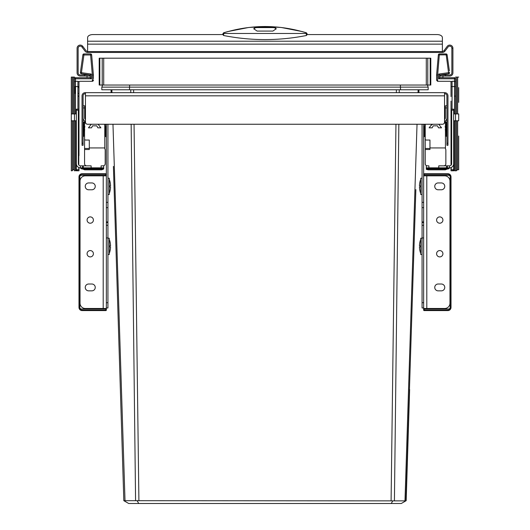 <?xml version="1.0" encoding="UTF-8"?>
<svg xmlns="http://www.w3.org/2000/svg" width="530" height="530" viewBox="0 0 530 530"><rect width="100%" height="100%" fill="white"/><g stroke="black" fill="none" stroke-linecap="round" stroke-linejoin="round"><path stroke-width="0.79" d="M426.802 175.834L444.703 175.834A5.267 5.267 0 0 1 449.963 181.101L449.963 303.22A5.267 5.267 0 0 1 444.703 308.48L423.649 308.48L423.649 175.834L426.802 175.834L426.802 308.48M441.331 182.943L438.177 182.943A3.418 3.418 0 0 0 434.752 186.361A3.418 3.418 0 0 0 438.177 189.786L441.331 189.786A3.418 3.418 0 0 0 444.756 186.361A3.418 3.418 0 0 0 441.331 182.943M441.331 284.007L438.177 284.007A3.418 3.418 0 0 0 434.752 287.426A3.418 3.418 0 0 0 438.177 290.851L441.331 290.851A3.418 3.418 0 0 0 444.756 287.426A3.418 3.418 0 0 0 441.331 284.007M436.594 253.737A3.16 3.16 0 0 0 439.754 256.898A3.16 3.16 0 0 0 442.914 253.737A3.16 3.16 0 0 0 439.754 250.577A3.16 3.16 0 0 0 436.594 253.737M436.594 220.049A3.16 3.16 0 0 0 439.754 223.209A3.16 3.16 0 0 0 442.914 220.049A3.16 3.16 0 0 0 439.754 216.896A3.16 3.16 0 0 0 436.594 220.049M423.649 308.48L423.649 310.063L423.649 309.01L424.172 309.01L424.172 310.587L447.857 310.587L424.172 310.587A0.523 0.523 0 0 1 423.649 310.063L423.649 309.01M423.649 222.507L422.065 222.507L422.065 221.944L423.649 221.944L423.649 207.627L422.065 207.627L422.065 221.944L423.649 221.944L423.649 307.956L422.065 307.956L422.065 302.69L423.649 302.69M106.351 308.48L85.297 308.48A5.267 5.267 0 0 1 80.037 303.22L80.037 181.101A5.267 5.267 0 0 1 85.297 175.834L106.351 175.834L106.351 310.063A0.523 0.523 0 0 1 105.828 310.587L82.143 310.587A3.16 3.16 0 0 1 78.983 307.426L78.983 176.887A3.16 3.16 0 0 1 82.143 173.734L105.828 173.734A0.523 0.523 0 0 1 106.351 174.257L106.351 175.834M88.669 182.943L91.822 182.943A3.418 3.418 0 0 1 95.248 186.361A3.418 3.418 0 0 1 91.822 189.786L88.669 189.786A3.418 3.418 0 0 1 85.244 186.361A3.418 3.418 0 0 1 88.669 182.943M88.669 284.007L91.822 284.007A3.418 3.418 0 0 1 95.248 287.426A3.418 3.418 0 0 1 91.822 290.851L88.669 290.851A3.418 3.418 0 0 1 85.244 287.426A3.418 3.418 0 0 1 88.669 284.007M87.086 253.737A3.16 3.16 0 0 0 90.246 256.898A3.16 3.16 0 0 0 93.406 253.737A3.16 3.16 0 0 0 90.246 250.577A3.16 3.16 0 0 0 87.086 253.737M87.086 220.049A3.16 3.16 0 0 0 90.246 223.209A3.16 3.16 0 0 0 93.406 220.049A3.16 3.16 0 0 0 90.246 216.896A3.16 3.16 0 0 0 87.086 220.049M91.239 124.252L88.457 127.829L91.511 127.829L92.564 125.829L96.771 125.829L97.825 127.829L100.879 127.829L98.096 124.252M84.561 150.043A0.523 0.523 0 0 1 85.085 149.52L89.298 149.52L89.298 140.046L85.615 140.046A1.053 1.053 0 0 1 84.561 138.993L84.561 163.73A2.107 2.107 0 0 0 86.668 165.837M89.298 148.466L84.561 148.466M84.561 129.519L84.561 124.252A2.107 2.107 0 0 1 85.489 122.509M84.561 133.202L84.561 131.519L83.72 131.519M83.72 125.199L84.561 125.199L84.561 124.252L84.561 138.993M84.846 123.198L84.561 124.252M104.774 124.252L104.774 148.784A2.107 2.107 0 0 1 105.192 150.043L105.192 163.73A2.107 2.107 0 0 1 103.092 165.837L101.091 165.837L101.091 167.838L103.721 167.838L103.721 165.837L103.092 165.837M82.667 168.99L84.694 169.839L101.694 169.839L103.721 168.99L82.335 168.99A2.107 2.107 0 0 1 80.454 167.838L82.335 168.222L80.454 167.838L101.091 167.838M103.721 168.99L103.721 167.838M91.127 167.838L91.127 165.837L80.454 165.837A2.107 2.107 0 0 1 78.347 163.73L78.347 110.187M80.454 165.837L80.454 167.838A4.107 4.107 0 0 1 76.353 163.73M104.774 147.936L89.298 147.936M431.904 124.252L429.121 127.829L432.175 127.829L433.229 125.829L437.435 125.829L438.489 127.829L441.543 127.829L438.76 124.252M429.962 148.466L425.226 148.466L425.226 150.043A0.523 0.523 0 0 1 425.756 149.52L429.962 149.52L429.962 147.936L445.438 147.936L445.438 148.784A2.107 2.107 0 0 1 445.863 150.043L445.863 163.73A2.107 2.107 0 0 1 443.756 165.837M451.653 110.187L451.653 163.73A2.107 2.107 0 0 1 449.546 165.837L447.24 165.837L447.24 167.838L428.909 167.838L428.909 165.837L427.332 165.837A2.107 2.107 0 0 1 425.226 163.73L425.226 150.043M427.332 165.837L426.279 165.837L426.279 167.838L428.909 167.838M447.24 165.837L438.747 165.837L438.747 167.838M426.279 167.838L426.279 169.315L428.306 169.839L445.306 169.839L447.333 168.99M453.647 163.73A4.107 4.107 0 0 1 449.546 167.838A2.107 2.107 0 0 1 447.664 168.99L426.279 168.99M447.24 167.838L449.546 167.838L447.664 168.222L449.341 168.083M449.546 167.838A2.107 2.107 0 0 1 447.664 168.99A2.107 2.107 0 0 0 449.546 167.838L449.546 167.838A2.107 2.107 0 0 1 447.664 168.99L447.664 168.222L426.279 168.222M449.546 165.837A2.107 2.107 0 0 0 451.017 165.234L451.017 103.41L451.229 164.996M429.962 147.936L429.962 140.046L426.279 140.046A1.053 1.053 0 0 1 425.226 138.993L425.226 148.466M425.226 138.993L425.226 136.356L424.702 136.356L424.702 124.252M446.28 125.199L445.438 125.199L445.438 124.252L445.438 147.936M425.226 124.252L425.226 136.356M444.511 122.509A2.107 2.107 0 0 1 445.438 124.252M222.891 34.569L92.876 34.569A5.267 3.021 180 0 0 87.616 37.584L87.616 52.457A3.16 3.16 0 0 1 85.085 51.191L81.931 46.984A2.107 2.107 0 0 0 78.142 48.243L78.142 72.882A2.107 2.107 0 0 0 80.242 74.982L89.722 74.982L89.722 76.035L84.456 76.035L84.456 74.982M445.544 74.982L445.544 76.035L440.278 76.035L440.278 74.982L449.758 74.982A2.107 2.107 0 0 0 451.858 72.882L451.858 48.243A2.107 2.107 0 0 0 448.069 46.984L444.915 51.191A3.16 3.16 0 0 1 442.384 52.457L442.384 37.584A5.267 3.021 180 0 0 437.124 34.569L307.108 34.569M445.544 76.035L449.758 76.035A3.16 3.16 0 0 0 452.911 72.882L452.911 48.243L451.858 48.243M442.384 51.403A2.107 2.107 0 0 0 444.067 50.562L447.227 46.348A3.16 3.16 0 0 1 452.911 48.243M442.384 52.457L87.616 52.457M84.456 76.035L80.242 76.035A3.16 3.16 0 0 1 77.088 72.882L77.088 48.243A3.16 3.16 0 0 1 82.773 46.348L85.933 50.562A2.107 2.107 0 0 0 87.616 51.403M306.333 35.517L306.38 33.47L223.62 33.47L222.891 34.529L222.891 33.807L222.891 34.655L223.667 35.517C251.22 40.942 278.78 40.942 306.333 35.517L307.108 34.655L307.108 33.807M223.62 33.47L223.667 35.517M306.34 32.827L306.38 33.47L306.34 32.827C278.78 24.446 251.22 24.446 223.66 32.827M272.897 27.58L272.897 26.898L276.05 28.269L276.05 28.872L272.897 31.078L257.103 31.078L253.95 28.872L253.95 28.269L257.103 26.898L257.103 27.58L272.897 27.58A3.16 1.809 180 0 1 276.024 29.15M272.897 26.898L257.103 26.898M253.976 29.15A3.16 1.809 180 0 1 257.103 27.58M455.542 111.83L455.542 170.786L455.542 113.937L453.647 113.937L453.647 169.732L451.017 169.732L451.017 170.786L453.806 170.786L452.07 169.732M447.366 56.564L447.121 54.835L438.35 54.888L436.594 74.922L438.35 54.888A1.053 1.053 0 0 1 439.397 53.928L446.081 53.928A1.053 1.053 0 0 1 447.121 54.835L449.387 70.974M439.754 74.982L448.711 73.723A1.053 1.053 0 0 0 449.606 72.537A1.053 1.053 0 0 1 448.711 73.723L439.754 74.982L439.754 77.724L438.701 78.771L438.701 74.067L439.754 74.982L439.754 77.724L454.495 77.724A1.053 1.053 0 0 1 455.542 78.771L455.542 113.937L458.702 113.937L458.702 120.78L455.542 120.78L455.542 122.887L455.542 120.78L453.647 120.78M447.121 54.835A1.053 1.053 0 0 0 446.081 53.928A1.053 1.053 0 0 1 447.121 54.835A1.053 1.053 0 0 0 446.081 53.928L448.565 72.683L438.701 74.067M451.017 96.566L451.017 82.355A1.053 1.053 180 0 1 452.07 81.302A1.053 1.053 0 0 0 451.017 82.355A1.053 1.053 0 0 0 449.963 81.302L437.647 81.302A1.053 1.053 0 0 1 437.475 81.289M451.017 110.048L451.017 119.674M451.017 150.553L451.017 122.523M451.017 153.594L451.017 165.234M451.017 167.559L451.017 169.732L451.017 167.559M451.017 103.41L451.017 101.091M455.542 82.249L455.542 86.562L454.495 86.562L454.495 81.302L452.07 81.302L452.07 86.562L451.017 86.562L451.017 96.036M451.017 118.488L451.017 121.529L451.017 118.488M451.017 158.152L451.017 137.78L451.017 158.152M451.017 90.776L451.017 91.829L451.017 90.776M455.542 169.732L455.542 154.469M455.542 147.625L455.542 122.887M454.495 81.302A1.053 1.053 0 0 1 455.542 82.355A1.053 1.053 0 0 0 454.495 81.302L454.495 78.771L455.542 78.771A1.053 1.053 0 0 0 454.495 77.724A1.053 1.053 0 0 1 455.542 78.771A1.053 1.053 0 0 0 454.495 77.724L454.495 78.771L438.701 78.771M443.02 77.724L442.914 76.035M440.278 75.088L439.754 75.088M455.204 81.58L455.535 82.216M437.647 74.968L436.594 74.922L436.594 80.249L436.594 74.922L436.594 80.249L437.647 81.302L437.647 74.968L439.397 53.928M451.017 82.355A1.053 1.053 -90 0 0 449.963 81.302M436.594 79.825A0.523 0.523 0 0 0 437.124 80.355A0.523 0.523 0 0 1 436.594 79.825L436.594 78.771M453.647 113.937L453.647 109.2L451.017 109.2M453.647 110.187L451.229 110.187M453.647 169.732L454.7 170.786L456.39 170.786L457.443 169.732L458.702 169.732L458.702 159.205M71.298 120.78L71.298 113.937L73.405 113.937L73.405 77.088L74.458 77.088L74.458 120.78L71.298 120.78L71.298 170.786L72.14 170.786L73.193 169.732L74.458 169.732L74.458 86.562L75.505 86.562L75.505 113.937L76.353 113.937L76.353 109.2L78.983 109.2L78.983 121.529M77.93 169.732L76.194 170.786L78.983 170.786L78.983 167.559L78.983 169.732L76.353 169.732L75.3 170.786L74.458 170.786L74.458 120.78L76.353 120.78L76.353 113.937M83.919 53.928L90.603 53.928L83.919 53.928L83.919 54.981L82.879 54.835A1.053 1.053 0 0 1 83.919 53.928A1.053 1.053 0 0 0 82.879 54.835L80.394 72.537L81.434 72.683L81.289 73.723A1.053 1.053 0 0 1 80.394 72.537A1.053 1.053 0 0 0 81.289 73.723L90.246 74.982L91.299 74.067L81.434 72.683L83.919 54.981L90.603 54.981L90.603 53.928A1.053 1.053 0 0 1 91.65 54.888L93.406 74.922L91.65 54.888A1.053 1.053 0 0 0 90.603 53.928M91.65 54.888L90.603 54.981L92.353 74.968L93.406 74.922L93.406 78.771M93.406 79.825A0.523 0.523 0 0 1 92.876 80.355A0.523 0.523 0 0 0 93.406 79.825L93.386 80.454A1.053 1.053 0 0 1 93.373 80.494L93.028 81.05M92.564 81.282L92.525 81.289A1.053 1.053 0 0 1 92.353 81.302L92.353 74.968M78.983 121.125L78.983 150.553M78.983 122.523L78.983 135.601M77.93 109.2L77.93 86.562L78.983 86.562L78.983 110.048L78.983 82.355A1.053 1.053 0 0 1 80.037 81.302L92.353 81.302L93.406 80.249M78.983 155.707L78.983 141.073L78.983 155.707M76.353 169.732L76.353 120.78M73.405 113.937L75.505 113.937M74.458 82.249L74.458 82.355A1.053 1.053 180 0 1 75.505 81.302L77.93 81.302A1.053 1.053 180 0 1 78.983 82.355A1.053 1.053 180 0 0 77.93 81.302L77.93 86.562L75.505 86.562L75.505 78.771L74.458 78.771A1.053 1.053 0 0 1 75.505 77.724L90.246 77.724L90.246 74.982M74.796 81.58L74.465 82.216M90.246 77.618L86.98 77.724L87.086 76.035M89.722 75.088L90.246 75.088M90.246 77.724L91.299 78.771L75.505 78.771L75.505 77.724M78.771 164.996L78.983 110.048M78.771 110.187L76.353 110.187M424.172 309.01L448.599 309.01A1.577 1.577 0 0 0 450.175 307.426L450.175 176.887A1.577 1.577 0 0 0 448.599 175.311L423.649 175.311L423.649 174.257A0.523 0.523 0 0 1 424.172 173.734L447.857 173.734A3.16 3.16 0 0 1 451.017 176.887L451.017 307.426A3.16 3.16 0 0 1 447.857 310.587A3.16 3.16 0 0 0 451.017 307.426L450.493 307.426A2.63 2.63 0 0 1 447.857 310.063L447.857 310.587M450.493 307.426L450.493 176.887L451.017 176.887A3.16 3.16 0 0 0 447.857 173.734L424.172 173.734A0.523 0.523 0 0 0 423.649 174.257L423.649 124.252M425.756 175.311L425.756 175.834M425.756 308.48L425.756 309.01M106.351 309.01L81.401 309.01A1.577 1.577 0 0 1 79.825 307.426L79.825 176.887A1.577 1.577 0 0 1 81.401 175.311L106.351 175.311M104.244 309.01L104.244 308.48M104.244 175.834L104.244 175.311M107.934 254.526L109.246 254.526L109.246 238.208L107.934 238.208M109.246 239.262A19.842 19.842 0 0 1 110.353 243.475L110.346 243.475A19.835 19.835 0 0 1 110.551 245.84L109.524 245.84A18.815 18.815 0 0 1 109.524 246.894L110.551 246.894A19.835 19.835 0 0 1 110.346 249.266L110.346 249.266A19.842 19.842 0 0 1 109.246 253.472M110.551 246.894L109.511 246.894A18.815 18.815 0 0 0 109.524 245.84M107.934 194.523L109.246 194.523L109.246 178.206L107.934 178.206M109.246 179.259A19.842 19.842 0 0 1 110.353 183.466L110.346 183.466A19.835 19.835 0 0 1 110.551 185.838L109.524 185.838A18.815 18.815 0 0 1 109.524 186.891L110.551 186.891A19.835 19.835 0 0 1 110.346 189.256L110.346 189.256A19.842 19.842 0 0 1 109.246 193.47M110.551 186.891L109.511 186.891A18.815 18.815 0 0 0 109.524 185.838M422.065 238.208L420.754 238.208L420.754 254.526L422.065 254.526M420.754 253.472A19.842 19.842 0 0 1 419.647 249.266L419.654 249.266A19.835 19.835 0 0 1 419.449 246.894L420.475 246.894A18.815 18.815 0 0 1 420.475 245.84L419.449 245.84A19.835 19.835 0 0 1 419.654 243.475L419.654 243.475A19.842 19.842 0 0 1 420.754 239.262M419.449 245.84L420.489 245.84A18.815 18.815 0 0 0 420.475 246.894M422.065 178.206L420.754 178.206L420.754 194.523L422.065 194.523M420.754 193.47A19.842 19.842 0 0 1 419.647 189.256L419.654 189.256A19.835 19.835 0 0 1 419.449 186.891L420.475 186.891A18.815 18.815 0 0 1 420.475 185.838L419.449 185.838A19.835 19.835 0 0 1 419.654 183.466L419.654 183.466A19.842 19.842 0 0 1 420.754 179.259M419.449 185.838L420.489 185.838A18.815 18.815 0 0 0 420.475 186.891M455.542 161.518L455.542 159.205L455.542 161.518M455.542 102.356L455.542 85.303L455.542 102.356M458.702 136.044L458.702 169.732M458.702 87.616L458.702 102.356M458.702 147.625L458.702 154.469M458.702 77.088L455.542 77.088M71.298 113.937L71.298 77.088L72.352 77.088L72.352 113.937M73.405 77.088L72.352 77.088M447.963 145.306L446.916 145.306L447.963 145.306L447.963 95.831A3.16 3.16 0 0 0 444.809 92.67L423.437 92.67M444.544 95.831L85.456 95.831L85.456 122.145A2.107 2.107 0 0 0 87.563 124.252L442.437 124.252A2.107 2.107 0 0 0 444.544 122.145L444.544 92.67L85.191 92.67A3.16 3.16 0 0 0 82.037 95.831L82.037 143.199L83.091 143.199L83.091 145.306L82.037 145.306L82.037 143.199M106.563 92.67L111.108 92.67L111.022 89.775L111.108 92.67M446.916 145.306L446.916 95.831A2.107 2.107 0 0 0 444.809 93.724L444.544 93.724M85.456 93.724L85.191 93.724A2.107 2.107 0 0 0 83.091 95.831L83.091 143.199M85.456 95.831L85.456 92.67M424.49 135.62A1.789 1.789 180 0 1 423.841 137.005L423.841 137.005A0.523 0.523 0 0 0 423.649 137.409L423.649 137.409A0.523 0.523 0 0 1 423.841 137.005A1.789 1.789 0 0 0 424.49 135.62L424.49 127.624L424.49 135.62M423.649 125.835A0.523 0.523 0 0 0 423.841 126.239A0.523 0.523 0 0 1 423.649 125.835A0.523 0.523 180 0 0 423.841 126.239A1.789 1.789 0 0 1 424.49 127.624L424.49 127.624A1.789 1.789 -0 0 0 423.841 126.239L423.841 136.998M445.333 107.934L446.909 107.934L446.909 105.828L445.333 105.828L445.333 117.938A2.107 2.107 0 0 1 444.544 119.581M446.909 107.934L446.909 117.938A3.683 3.683 0 0 1 444.544 121.377M422.065 207.627L422.065 124.252M423.649 237.95L422.065 237.95L422.065 302.69M422.065 237.95L422.065 222.507M423.649 175.311L423.649 207.627M423.649 225.316L422.065 225.316M422.065 307.956L423.649 307.956M446.28 132.334L446.127 131.519M446.28 131.519L445.438 131.519M445.438 126.61L446.551 126.882M446.28 129.671L445.757 129.671L445.757 127.253L445.22 127.107M445.538 130.108L446.28 130.128L445.538 130.108A0.523 0.51 -90 0 0 445.757 129.671L445.22 129.85M445.438 130.108A0.523 0.477 -106.7 0 0 445.604 129.698M446.81 135.309L446.81 136.356L446.28 136.356L446.28 135.309L446.81 135.309L446.81 123.728A2.107 2.107 0 0 0 444.703 121.622L444.544 121.622M446.253 123.417L445.65 122.463L446.253 123.417M446.28 135.309L446.28 123.728A1.577 1.577 0 0 0 444.703 122.145L444.544 122.145M431.003 125.424L432.619 124.252M105.51 127.624A1.789 1.789 0 0 1 106.159 126.239L106.159 126.239A0.523 0.523 0 0 0 106.351 125.835L106.351 125.835A0.523 0.523 0 0 1 106.159 126.239A1.789 1.789 0 0 0 105.51 127.624L105.51 135.62A1.789 1.789 180 0 0 106.159 137.005L106.159 126.246M106.351 137.409A0.523 0.523 -0 0 0 106.159 137.005A0.523 0.523 0 0 1 106.351 137.409A0.523 0.523 0 0 0 106.159 137.005A1.789 1.789 0 0 1 105.51 135.62A1.789 1.789 0 0 0 106.159 137.005M83.091 105.828L84.667 105.828L84.667 117.938A2.107 2.107 0 0 0 85.456 119.581M83.091 117.938A3.683 3.683 0 0 0 85.456 121.377M107.934 124.252L107.934 307.956L106.351 307.956M106.351 124.252L106.351 174.257L82.143 174.257A2.63 2.63 0 0 0 79.507 176.887L79.507 307.426A2.63 2.63 0 0 0 82.143 310.063L82.143 310.587M107.934 225.316L106.351 225.316M107.934 207.627L106.351 207.627M107.934 221.944L106.351 221.944L107.934 221.944M85.456 122.145L85.297 122.145A1.577 1.577 0 0 0 83.72 123.728L83.72 136.356L83.19 136.356L83.19 123.728A2.107 2.107 0 0 1 85.297 121.622L85.456 121.622M104.774 135.309L105.298 135.309L105.298 124.252M105.298 135.309L105.298 136.356L104.774 136.356M84.038 122.039L83.362 122.9L84.038 122.039M84.349 122.463L83.747 123.417L84.349 122.463M83.448 126.882L84.561 126.61M84.78 127.107L83.72 127.253M84.78 129.85L83.72 129.671M84.581 130.128L84.561 130.128A0.523 0.477 -73.3 0 1 84.396 129.698M83.72 132.334L83.872 131.519M400.342 85.038L400.541 89.775L428.174 89.775L428.174 87.132L427.418 85.038M102.582 85.038L101.826 87.132L101.826 89.775L400.541 89.775M415.865 189.594L405.867 500.863L404.986 500.691L417.031 124.252L404.986 500.691L405.867 500.863L392.823 500.863L391.226 503.5L128.697 503.5L124.133 500.863L125.014 500.691L123.828 500.691L118.336 324.506M426.286 58.194L430.804 58.194L430.804 85.038L99.196 85.038L99.196 58.194L426.286 58.194L426.286 85.038M99.196 58.194L99.196 85.038M111.876 89.775L111.969 92.67L111.876 89.775M131.149 124.252L135.581 500.691L125.014 500.684L112.969 124.252L125.014 500.678L124.133 500.863M123.828 500.691L113.407 166.407M130.738 89.775L130.771 92.67M392.823 500.863L135.581 500.691M399.262 89.775L399.229 92.67M398.851 124.252L394.419 500.691M418.124 89.775L418.031 92.67L418.124 89.775M418.978 89.775L418.892 92.67L418.978 89.775M409.637 389.49L406.172 500.691M137.177 500.863L138.774 503.5M405.867 500.863L401.303 503.5L391.226 503.5M129.658 85.038L129.459 89.775M103.198 308.48L103.198 175.834M82.335 168.99L82.335 168.222L103.721 168.222M82.541 165.837L82.541 167.838M82.634 167.838L82.634 165.837M83.276 167.838L83.276 165.837M446.598 167.838L446.598 165.837M447.333 167.838L447.333 165.837M449.42 165.837L449.42 167.838M442.384 44.142L87.616 44.142M444.067 50.562L444.915 51.191M87.616 51.556L442.384 51.556M82.773 46.348L81.931 46.984M87.616 41.208L442.384 41.208M306.38 33.47L307.108 34.112M449.606 72.537A1.053 1.053 0 0 1 448.711 73.723A1.053 1.053 0 0 0 449.606 72.537L448.565 72.683L448.711 73.723M439.754 77.618L442.914 77.618M454.495 113.937L454.495 86.562L452.07 86.562L452.07 109.2M451.229 167.473L451.229 169.732M454.495 170.574L454.495 120.78M78.453 87.616L78.453 86.562L78.453 87.616M75.505 120.78L75.505 170.574M74.982 93.406L74.982 86.562M91.299 74.067L91.299 78.771M78.983 93.406L78.453 93.406M78.771 169.732L78.771 167.473M424.172 310.587A0.523 0.523 0 0 1 423.649 310.063L447.857 310.063M424.172 175.311L424.172 174.257L423.649 174.257A0.523 0.523 0 0 1 424.172 173.734L424.172 174.257L447.857 174.257A2.63 2.63 0 0 1 450.493 176.887M447.857 174.257L447.857 173.734A3.16 3.16 0 0 1 451.017 176.887M82.143 310.063L106.351 310.063A0.523 0.523 0 0 1 105.828 310.587L105.828 309.01M105.828 175.311L105.828 173.734M78.983 307.426L79.507 307.426M82.143 173.734L82.143 174.257M79.507 176.887L78.983 176.887M456.595 120.78L456.595 170.574M457.648 169.732L457.648 120.78M457.648 113.937L457.648 77.088M456.595 77.088L456.595 113.937M72.352 120.78L72.352 170.574M73.405 169.732L73.405 120.78M447.963 143.199L446.916 143.199M423.649 202.367L422.065 202.367M424.49 127.624A1.789 1.789 0 0 0 423.841 126.239M445.438 130.645L446.28 130.645M446.28 126.822L445.107 126.677M446.28 127.253L445.757 127.253A0.523 0.51 -90 0 0 445.538 126.822M425.226 135.309L424.702 135.309M83.091 107.934L84.667 107.934M106.351 302.69L107.934 302.69M107.934 237.95L106.351 237.95M107.934 202.367L106.351 202.367M107.934 222.507L106.351 222.507M83.72 135.309L83.19 135.309M83.72 130.645L84.561 130.645M84.893 126.677L83.72 126.822M84.462 130.108A0.523 0.51 -90 0 1 84.243 129.671L84.243 127.253A0.523 0.51 -90 0 1 84.462 126.822M101.826 87.132L428.174 87.132M103.714 58.194L103.714 85.038M427.776 58.194L427.776 85.038M430.188 58.194L430.188 85.038M99.812 58.194L99.812 85.038M102.224 58.194L102.224 85.038M133.613 89.775L133.653 92.67M134.05 124.252L138.906 500.691M396.387 89.775L396.347 92.67M395.95 124.252L391.094 500.691M307.108 33.781L306.353 32.774L301.861 31.502L281.172 27.467L265.033 26.5L248.696 27.48L228.006 31.535L223.647 32.774L222.891 33.781M455.018 96.036L455.542 96.566L455.018 96.036M78.453 96.036L78.983 96.566L78.453 96.036"/></g></svg>
